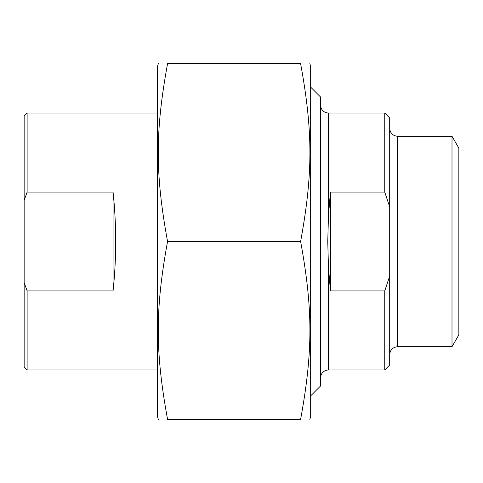 <?xml version="1.0" encoding="UTF-8"?>
<svg xmlns="http://www.w3.org/2000/svg" width="483" height="483" viewBox="0 0 483 483"><rect width="100%" height="100%" fill="white"/><g stroke="black" fill="none" stroke-linecap="round" stroke-linejoin="round"><path stroke-width="0.72" d="M309.832 63.665L310.66 66.141L310.66 416.859L309.832 419.335M167.553 241.5C155.152 173.5 155.152 131.666 167.553 63.665C155.152 63.665 155.152 63.665 167.553 63.665C155.152 63.665 155.152 63.665 167.553 63.665L300.625 63.665C313.026 63.665 313.026 63.665 300.625 63.665C313.026 63.665 313.026 63.665 300.625 63.665C313.026 131.666 313.026 173.5 300.625 241.5C313.026 309.5 313.026 351.334 300.625 419.335C313.026 419.335 313.026 419.335 300.625 419.335C313.026 419.335 313.026 419.335 300.625 419.335L167.553 419.335C155.152 419.335 155.152 419.335 167.553 419.335C155.152 419.335 155.152 419.335 167.553 419.335C155.152 351.334 155.152 309.5 167.553 241.5L300.625 241.5M158.352 419.335L157.524 416.859L157.524 66.141L158.352 63.665M330.414 290.899L330.414 192.101L328.44 216.257L327.764 241.5L328.44 266.743L330.414 290.899L384.752 290.899L384.752 369.936L328.44 369.936L328.44 266.743M330.414 192.101L384.752 192.101L389.69 206.923L389.69 276.077L384.752 290.899M389.69 206.923L389.69 118.003L384.752 113.064L384.752 192.101M384.752 369.936L389.69 364.997L389.69 276.077M397.6 136.284L397.6 346.716L452.003 346.716L458.85 334.864L458.85 148.136L452.003 136.284L397.6 136.284C392.794 135.814 390.161 133.181 389.69 128.381M452.003 346.716L452.003 136.284M310.66 395.867L320.537 385.989L320.537 97.011L310.66 87.133M27.114 290.899L24.15 282.579L24.15 200.421L27.114 192.101L113.064 192.101C116.572 225.036 116.572 257.964 113.064 290.899L27.114 290.899L27.114 369.936L157.524 369.936M113.064 290.899L113.064 192.101M24.15 282.579L24.15 366.971L27.114 369.936M27.114 192.101L27.114 113.064L24.15 116.029L24.15 200.421M157.524 113.064L27.114 113.064M328.44 216.257L328.44 113.064C323.64 112.599 321.002 109.961 320.537 105.161M328.44 369.936C323.64 370.401 321.002 373.039 320.537 377.839M384.752 113.064L328.44 113.064M397.6 346.716C392.794 347.186 390.161 349.819 389.69 354.619"/></g></svg>
